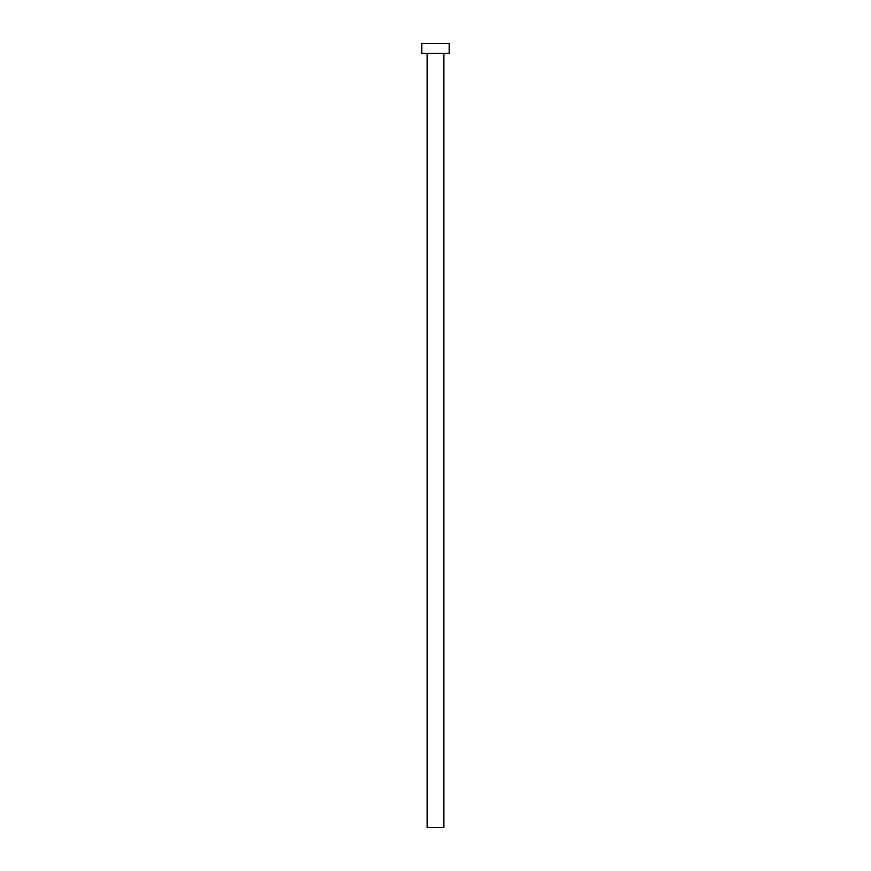 <?xml version="1.0" encoding="UTF-8"?>
<svg xmlns="http://www.w3.org/2000/svg" width="871" height="871" viewBox="0 0 871 871"><rect width="100%" height="100%" fill="white"/><g stroke="black" fill="none" stroke-linecap="round" stroke-linejoin="round"><path stroke-width="1.31" d="M427.171 53.349L427.171 827.45L443.829 827.45L443.829 53.349L443.829 827.45L427.171 827.45L427.171 53.349M421.782 43.55L421.782 53.349L449.218 53.349L449.218 43.55L421.782 43.55L421.782 53.349L449.218 53.349L449.218 43.55L421.782 43.55"/></g></svg>
